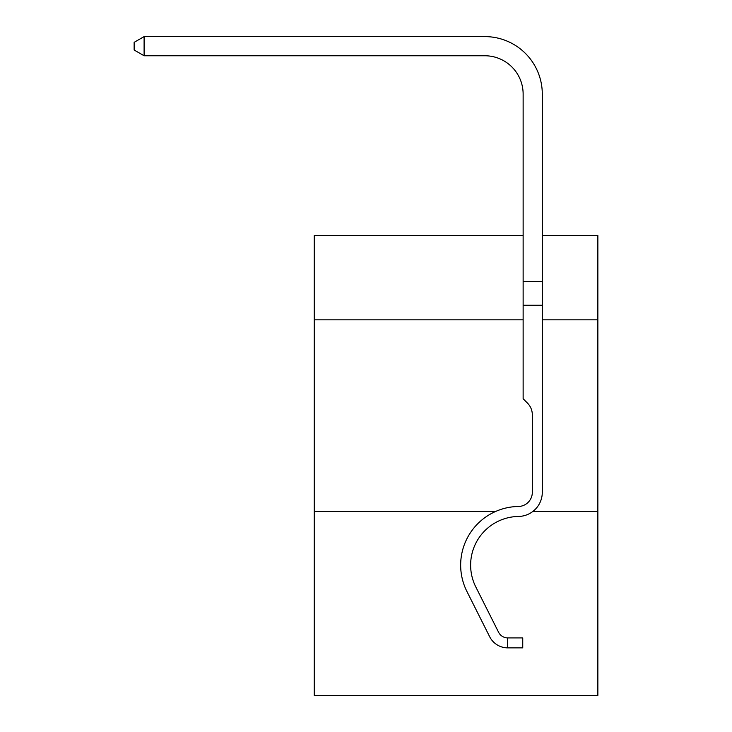 <?xml version="1.0" encoding="UTF-8"?>
<svg xmlns="http://www.w3.org/2000/svg" width="732" height="732" viewBox="0 0 732 732"><rect width="100%" height="100%" fill="white"/><g stroke="black" fill="none" stroke-linecap="round" stroke-linejoin="round"><path stroke-width="1.1" d="M495.665 511.439L314.266 511.439L314.266 695.4L597.861 695.4L597.861 235.503L542.293 235.503M314.266 511.439L314.266 319.82L523.133 319.82M542.293 319.82L597.861 319.82M597.861 511.439L532.859 511.439M314.266 319.82L314.266 235.503L523.133 235.503M542.293 305.253L523.133 305.253L523.133 94.089A38.32 38.32 141.7 0 0 484.804 55.76L144.103 55.76L134.139 50.014L134.139 42.346L144.103 36.6L484.804 36.6A57.489 57.489 -38.3 0 1 542.293 94.089L542.293 492.297A24.147 24.147 141.7 0 1 518.531 516.444A48.669 48.669 -38.3 0 0 475.809 586.963A48.669 48.669 -38.3 0 1 518.531 516.444A48.669 48.669 -38.3 0 0 475.809 586.963A48.669 48.669 -38.3 0 1 518.531 516.444A48.669 48.669 -38.3 0 0 475.809 586.963A48.669 48.669 -38.3 0 1 518.531 516.444A48.669 48.669 -38.3 0 0 475.809 586.963A48.669 48.669 -38.3 0 1 518.531 516.444A48.669 48.669 -38.3 0 0 475.809 586.963A48.669 48.669 -38.3 0 1 518.531 516.444A48.669 48.669 -38.3 0 0 475.809 586.963A48.669 48.669 -38.3 0 1 518.531 516.444A48.669 48.669 -38.3 0 0 475.809 586.963A48.669 48.669 -38.3 0 1 518.531 516.444M523.133 94.089A38.32 38.32 141.7 0 0 484.804 55.76A38.32 38.32 141.7 0 1 523.133 94.089A38.32 38.32 141.7 0 0 484.804 55.76A38.32 38.32 141.7 0 1 523.133 94.089A38.32 38.32 141.7 0 0 484.804 55.76A38.32 38.32 141.7 0 1 523.133 94.089A38.32 38.32 141.7 0 0 484.804 55.76A38.32 38.32 141.7 0 1 523.133 94.089A38.32 38.32 141.7 0 0 484.804 55.76A38.32 38.32 141.7 0 1 523.133 94.089A38.32 38.32 141.7 0 0 484.804 55.76A38.32 38.32 141.7 0 1 523.133 94.089A38.32 38.32 141.7 0 0 484.804 55.76A38.32 38.32 141.7 0 1 523.133 94.089A38.32 38.32 141.7 0 0 484.804 55.76A38.32 38.32 141.7 0 1 523.133 94.089A38.32 38.32 141.7 0 0 484.804 55.76A38.32 38.32 141.7 0 1 523.133 94.089A38.32 38.32 141.7 0 0 484.804 55.76A38.32 38.32 141.7 0 1 523.133 94.089A38.32 38.32 141.7 0 0 484.804 55.76A38.32 38.32 141.7 0 1 523.133 94.089A38.32 38.32 141.7 0 0 484.804 55.76A38.32 38.32 141.7 0 1 523.133 94.089A38.32 38.32 141.7 0 0 484.804 55.76A38.32 38.32 141.7 0 1 523.133 94.089A38.32 38.32 141.7 0 0 484.804 55.76A38.32 38.32 141.7 0 1 523.133 94.089A38.32 38.32 141.7 0 0 484.804 55.76A38.32 38.32 141.7 0 1 523.133 94.089A38.32 38.32 141.7 0 0 484.804 55.76A38.32 38.32 141.7 0 1 523.133 94.089A38.32 38.32 141.7 0 0 484.804 55.76A38.32 38.32 141.7 0 1 523.133 94.089A38.32 38.32 141.7 0 0 484.804 55.76A38.32 38.32 141.7 0 1 523.133 94.089A38.32 38.32 141.7 0 0 484.804 55.76A38.32 38.32 141.7 0 1 523.133 94.089A38.32 38.32 141.7 0 0 484.804 55.76A38.32 38.32 141.7 0 1 523.133 94.089A38.32 38.32 141.7 0 0 484.804 55.76A38.32 38.32 141.7 0 1 523.133 94.089A38.32 38.32 141.7 0 0 484.804 55.76A38.32 38.32 141.7 0 1 523.133 94.089A38.32 38.32 141.7 0 0 484.804 55.76A38.32 38.32 141.7 0 1 523.133 94.089A38.32 38.32 141.7 0 0 484.804 55.76A38.32 38.32 141.7 0 1 523.133 94.089A38.32 38.32 141.7 0 0 484.804 55.76A38.32 38.32 141.7 0 1 523.133 94.089A38.32 38.32 141.7 0 0 484.804 55.76A38.32 38.32 141.7 0 1 523.133 94.089A38.32 38.32 141.7 0 0 484.804 55.76A38.32 38.32 141.7 0 1 523.133 94.089A38.32 38.32 141.7 0 0 484.804 55.76A38.32 38.32 141.7 0 1 523.133 94.089M507.413 637.911L507.413 637.911A10.349 10.349 -38.3 0 1 498.556 632.21A10.349 10.349 -38.3 0 0 507.413 637.911L507.413 637.911A10.349 10.349 -38.3 0 1 498.556 632.21A10.349 10.349 -38.3 0 0 507.413 637.911L507.413 637.911A10.349 10.349 -38.3 0 1 498.556 632.21A10.349 10.349 -38.3 0 0 507.413 637.911L522.749 637.911L522.749 647.875L507.413 647.875L507.413 637.911A10.349 10.349 -38.3 0 1 498.556 632.21L475.809 586.963M505.629 647.765L504.952 647.674M527.452 403.085A16.653 16.653 -38.3 0 1 532.329 414.861A16.653 16.653 -38.3 0 0 527.452 403.085A16.653 16.653 -38.3 0 1 532.329 414.861A16.653 16.653 -38.3 0 0 527.452 403.085L523.133 398.766L523.133 305.253M507.413 647.875A20.313 20.313 -38.3 0 1 489.653 636.684L466.906 591.438A58.633 58.633 -38.3 0 1 518.375 506.48A14.183 14.183 141.7 0 0 532.329 492.297L532.329 414.861M518.375 506.48A14.183 14.183 141.7 0 0 532.329 492.297A14.183 14.183 141.7 0 1 518.375 506.48A14.183 14.183 141.7 0 0 532.329 492.297A14.183 14.183 141.7 0 1 518.375 506.48A14.183 14.183 141.7 0 0 532.329 492.297A14.183 14.183 141.7 0 1 518.375 506.48A14.183 14.183 141.7 0 0 532.329 492.297M466.906 591.438L489.653 636.684M144.103 55.76L144.103 36.6L484.804 36.6M523.133 281.546L542.293 281.546"/></g></svg>
